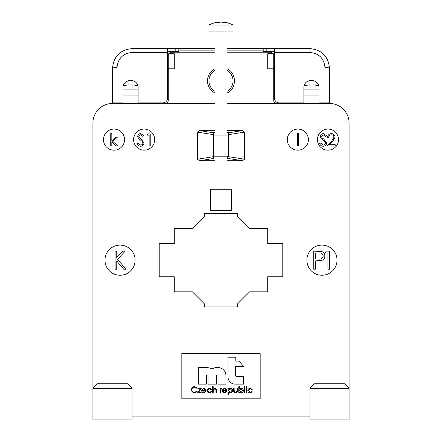 <?xml version="1.0" encoding="UTF-8"?>
<svg xmlns="http://www.w3.org/2000/svg" width="442" height="442" viewBox="0 0 442 442"><rect width="100%" height="100%" fill="white"/><g stroke="black" fill="none" stroke-linecap="round" stroke-linejoin="round"><path stroke-width="0.66" d="M228.006 357.219L228.006 376.971A7.155 7.155 0 0 0 235.166 384.126L243.465 384.126L243.465 376.396L236.365 376.396A0.856 0.856 0 0 1 235.509 375.54L235.509 366.407L243.68 366.407L238.945 361.108L235.796 361.108L235.796 357.219L228.006 357.219M218.044 375.683L218.044 384.126L225.917 384.126L225.917 375.54A8.017 8.017 0 0 0 221.646 368.451A9.16 9.16 0 0 0 212.083 369.07A10.166 10.166 0 0 0 206.928 367.667L198.336 367.667L198.336 384.126L206.436 384.126L206.436 375.683A0.79 0.79 0 0 1 207.221 374.893A0.79 0.79 0 0 1 208.011 375.683L208.011 384.126L216.47 384.126L216.47 375.683A0.785 0.785 0 0 1 217.254 374.893A0.785 0.785 0 0 1 218.044 375.683M181.822 353.6L181.822 398.806L260.178 398.806L260.178 353.6L181.822 353.6M273.543 54.178A3.011 3.011 0 0 1 273.736 55.25L273.333 53.742L267.714 53.742L273.333 53.742L270.725 52.239L227.028 52.239M214.972 52.239L171.275 52.239L168.667 53.742L168.264 55.25L168.264 100.456C168.082 102.279 167.076 103.284 165.247 103.467M174.286 53.742L168.667 53.742L174.286 53.742L174.286 68.814L168.264 68.814L174.286 68.814M273.736 100.456A3.011 3.011 0 0 0 276.753 103.467C274.924 103.284 273.918 102.279 273.736 100.456L273.736 68.814L267.714 68.814L273.736 68.814L273.736 55.25M214.972 93.013C210.171 90.383 207.663 86.334 207.436 80.864C207.663 75.4 210.171 71.35 214.972 68.72M227.028 68.72C236.873 73.09 236.873 88.638 227.028 93.013M309.903 416.889L132.097 416.889L309.903 416.889M132.097 388.258L127.578 383.739L97.439 383.739L92.919 388.258L132.097 388.258L132.097 419.9L92.919 419.9L92.919 123.058A19.586 19.586 0 0 1 112.511 103.467L214.972 103.467M227.028 103.467L329.489 103.467L326.478 103.467L326.478 102.864L318.942 102.864L318.942 87.798C319.306 78.118 303.51 78.118 303.875 87.798L303.875 102.864L279.012 102.864C276.272 102.594 274.764 101.085 274.493 98.345L274.493 52.918M204.425 213.464L237.575 213.464L204.425 213.464L204.425 216.481L192.369 228.536L174.286 228.536L174.286 243.603L159.219 243.603L159.219 276.753L174.286 276.753L174.286 291.819L192.369 291.819L204.425 303.875L204.425 306.886L237.575 306.886L204.425 306.886M309.903 388.258L349.081 388.258L344.561 383.739L314.422 383.739L309.903 388.258L309.903 419.9L349.081 419.9L349.081 123.058A19.586 19.586 0 0 0 329.489 103.467M237.575 213.464L237.575 216.481L249.631 228.536L267.714 228.536L267.714 243.603L282.781 243.603L282.781 276.753L267.714 276.753L267.714 291.819L249.631 291.819L237.575 303.875L237.575 306.886M104.975 260.178A15.067 15.067 0 0 0 127.578 273.228A15.067 15.067 0 0 0 127.578 247.128A15.067 15.067 0 0 0 104.975 260.178M287.3 139.633A10.547 10.547 0 0 0 303.124 148.766A10.547 10.547 0 0 0 303.124 130.495A10.547 10.547 0 0 0 287.3 139.633M317.439 139.633A10.547 10.547 0 0 0 333.257 148.766A10.547 10.547 0 0 0 333.257 130.495A10.547 10.547 0 0 0 317.439 139.633M133.606 139.633A10.547 10.547 0 0 0 149.424 148.766A10.547 10.547 0 0 0 149.424 130.495A10.547 10.547 0 0 0 133.606 139.633M306.886 260.178A15.067 15.067 0 0 0 329.489 273.228A15.067 15.067 0 0 0 329.489 247.128A15.067 15.067 0 0 0 306.886 260.178M103.467 139.633A10.547 10.547 0 0 0 119.29 148.766A10.547 10.547 0 0 0 119.29 130.495A10.547 10.547 0 0 0 103.467 139.633M244.509 159.214L242.492 160.728L227.647 158.369L227.647 156.562A9.072 0.856 0 0 1 228.271 156.634L244.509 159.214L244.509 132.103L228.271 134.688L228.271 132.854L242.492 130.589L244.509 132.103M242.492 160.728L227.028 160.728M214.972 160.728L199.508 160.728L197.491 159.214L197.491 132.103L199.508 130.589L214.972 130.589M227.028 130.589L242.492 130.589M267.714 53.742L267.714 68.814M197.491 159.214L213.729 156.634L213.729 156.208L227.647 156.208L227.647 157.352L228.271 156.634L228.271 134.688M228.271 135.114L213.729 135.114L213.729 134.688L197.491 132.103M227.028 132.175L228.271 132.539L228.271 132.854M199.508 130.589L213.729 132.854L213.729 132.539L214.972 132.175M227.647 158.369L227.028 159.048M214.972 159.142L213.729 158.777L213.729 158.463L199.508 160.728M194.568 386.595L197.198 387.855L196.729 388.22L194.535 387.214C192.922 387.325 192.032 388.175 191.867 389.772C192.038 391.374 192.939 392.225 194.574 392.314L196.729 391.308L197.198 391.667L194.579 392.932L192.093 391.877L191.325 389.728C191.519 387.772 192.596 386.728 194.568 386.595M197.894 388.916L197.894 388.374L201.22 388.374L198.657 392.236L201.143 392.236L201.143 392.778L197.662 392.778L200.226 388.916L197.894 388.916M203.828 392.314L205.453 391.385L205.933 391.64L203.9 392.855C202.524 392.739 201.784 391.982 201.679 390.584L202.187 389.115L203.911 388.297L205.685 389.164L206.165 390.689L202.221 390.689L203.828 392.314M202.281 390.148L205.624 390.148L203.939 388.838L202.806 389.247L202.281 390.148M209.558 388.297L211.574 389.33L211.121 389.606L209.519 388.838L207.63 390.562L209.519 392.314L211.121 391.54L211.574 391.839L209.514 392.855C208.066 392.778 207.259 392.032 207.094 390.612C207.254 389.153 208.077 388.38 209.558 388.297M212.657 392.778L212.657 386.595L213.193 386.595L213.193 389.203L214.873 388.297C216.083 388.49 216.635 389.236 216.519 390.529L216.519 392.778L215.978 392.778L215.917 389.706L214.773 388.838L213.276 390.004L213.193 392.778L212.657 392.778M219.917 392.778L219.917 388.374L220.459 388.374L220.459 389.021L221.536 388.297L222.006 388.446L220.558 389.783L220.459 392.778L219.917 392.778M224.542 392.314L226.16 391.385L226.641 391.64L224.608 392.855C223.232 392.739 222.492 391.982 222.392 390.584L222.901 389.115L224.619 388.297L226.392 389.164L226.873 390.689L222.934 390.689L224.542 392.314M222.989 390.148L226.332 390.148L224.647 388.838L223.514 389.247L222.989 390.148M227.956 394.402L227.956 388.374L228.497 388.374L228.497 389.187L230.276 388.297C231.674 388.419 232.448 389.17 232.591 390.562C232.459 391.96 231.691 392.728 230.293 392.855L228.497 391.977L228.497 394.402L227.956 394.402M230.271 388.838L228.497 390.584L230.276 392.314L232.05 390.568L230.271 388.838M233.597 390.479L233.597 388.374L234.138 388.374L234.221 391.446L235.575 392.314L236.906 391.49L236.995 388.374L237.536 388.374L237.536 390.518C237.614 391.955 236.956 392.734 235.569 392.855C234.166 392.728 233.509 391.938 233.597 390.479M239.315 392.778L238.774 392.778L238.774 386.595L239.315 386.595L239.315 389.17L241.111 388.297C242.509 388.424 243.277 389.187 243.409 390.584C243.266 391.977 242.492 392.734 241.094 392.855L239.315 391.96L239.315 392.778M241.089 392.314L242.868 390.584L241.094 388.838L239.315 390.568L241.089 392.314M244.415 392.778L244.415 386.595L244.956 386.595L244.956 392.778L244.415 392.778M245.879 386.982L246.382 386.518L246.885 386.982L246.382 387.446L245.879 386.982M246.111 392.778L246.111 388.374L246.653 388.374L246.653 392.778L246.111 392.778M250.277 388.297L252.294 389.33L251.841 389.606L250.238 388.838L248.354 390.562L250.244 392.314L251.841 391.54L252.294 391.839L250.233 392.855C248.791 392.778 247.979 392.032 247.813 390.612C247.979 389.153 248.802 388.38 250.277 388.297M110.732 145.959L110.732 133.595L111.815 133.595L111.815 140.744L115.821 137.153L117.379 137.153L112.727 141.324L117.843 145.959L116.29 145.959L111.815 141.899L111.815 145.959L110.732 145.959M140.595 146.269C138.876 146.125 137.655 145.247 136.926 143.633L137.948 143.026L140.595 145.031C141.965 144.987 142.749 144.302 142.954 142.993L142.523 141.805L138.374 138.247L137.7 136.412C137.887 134.65 138.876 133.711 140.672 133.595L143.882 135.639L142.904 136.379L140.55 134.832L138.782 136.357L139.578 137.915L141.197 139.12L144.037 143.009C143.788 145.031 142.644 146.114 140.595 146.269M147.28 135.142L147.987 133.904L150.219 133.904L150.219 145.959L149.136 145.959L149.136 135.142L147.28 135.142M297.422 145.959L297.422 133.595L298.505 133.595L298.505 145.959L297.422 145.959M323.218 146.269C321.505 146.125 320.284 145.247 319.555 143.633L320.572 143.026L323.218 145.031C324.588 144.987 325.378 144.302 325.583 142.993L325.146 141.805L321.002 138.247L320.328 136.412C320.516 134.65 321.505 133.711 323.295 133.595L326.511 135.639L325.527 136.379L323.174 134.832L321.406 136.357L322.201 137.915L323.82 139.12L326.66 143.009C326.417 145.031 325.268 146.114 323.218 146.269M331.373 134.832C329.677 134.97 328.749 135.898 328.577 137.617L327.5 137.617C327.699 135.169 329.008 133.827 331.428 133.595C333.655 133.76 334.865 134.954 335.069 137.18L332.633 141.506L329.616 144.722L335.224 144.722L335.224 145.959L327.036 145.959L331.71 140.97L333.986 137.28C333.798 135.749 332.925 134.937 331.373 134.832M115.119 269.217L115.119 251.139L116.738 251.139L116.738 257.631L122.837 251.139L125.202 251.139L117.589 259.25L125.898 269.217L123.666 269.217L116.738 260.913L116.738 269.217L115.119 269.217M313.726 269.217L313.726 251.139L321.389 251.41C323.638 252.106 324.793 253.631 324.853 255.984C324.787 258.404 323.583 259.935 321.246 260.576L315.35 260.874L315.35 269.217L313.726 269.217M315.35 252.99L315.35 259.018L318.516 259.056C321.13 259.382 322.699 258.36 323.229 255.995C322.721 253.68 321.196 252.675 318.654 252.99L315.35 252.99M325.135 252.99L326.196 251.139L329.539 251.139L329.539 269.217L327.914 269.217L327.914 252.99L325.135 252.99M213.729 156.634L213.729 158.463M213.729 132.854L213.729 134.688M349.081 388.258L349.081 123.058M112.511 103.467L115.522 103.467L115.522 102.864L123.058 102.864L123.058 87.798C122.694 78.118 138.49 78.118 138.125 87.798L138.125 102.864L162.988 102.864C165.728 102.594 167.236 101.085 167.507 98.345L167.507 48.62L132.097 48.62C120.224 49.802 113.693 56.333 112.511 68.206L112.511 102.864L117.031 102.864L117.031 67.538A4.519 0.669 180 0 0 112.511 68.206C113.693 56.333 120.224 49.802 132.097 48.62L132.097 52.471L167.507 52.471M270.725 52.239L264.697 52.239M177.303 52.239L171.275 52.239M282.781 243.603L282.781 276.753M168.264 55.25A3.011 3.011 0 0 1 168.457 54.178M92.919 388.258L92.919 123.058M159.219 243.603L159.219 276.753M263.189 51.631L274.493 51.631M167.507 51.631L178.811 51.631M227.028 48.62L274.493 48.62L274.493 98.345M214.972 48.62L167.507 48.62M274.493 48.62L309.903 48.62C321.776 49.802 328.307 56.333 329.489 68.206L329.489 102.864L324.969 102.864L324.969 67.538A4.519 0.669 0 0 1 329.489 68.206C328.307 56.333 321.776 49.802 309.903 48.62L309.903 52.471C319.036 53.383 324.058 58.405 324.969 67.538M145.661 103.467L145.661 102.864L162.988 102.864M309.903 89.908L309.903 84.875A24.675 24.675 0 0 0 304.107 85.936C305.61 78.571 317.207 78.571 318.71 85.936A24.675 24.675 0 0 0 312.914 84.875L312.914 89.908L303.875 89.908M167.507 52.918L167.507 98.345M129.086 89.908L129.086 84.875A24.675 24.675 0 0 0 123.29 85.936C124.793 78.571 136.39 78.571 137.893 85.936A24.675 24.675 0 0 0 132.097 84.875L132.097 89.908L123.058 89.908M329.489 102.864L329.489 68.206M263.189 48.62L263.189 52.239M214.972 50.128L178.811 50.128L178.811 52.239M178.811 50.128L178.811 48.62M175.794 48.62L175.794 51.631M266.206 48.62L266.206 51.631M132.097 419.9L132.097 416.889M123.058 95.936L138.125 95.936M296.339 103.467L296.339 102.864M303.875 95.936L318.942 95.936M138.125 89.908L132.097 89.908M318.942 89.908L312.914 89.908M230.149 25.023L208.944 25.023L208.944 31.05L233.056 31.05L233.056 25.023L230.149 25.023M233.056 31.05L233.056 25.023A25.614 25.614 0 0 0 223.315 22.117A25.57 19.404 -90 0 0 223.127 22.1A25.57 19.398 90 0 1 223.315 22.117A25.57 19.404 -90 0 1 226.553 22.774A24.896 16.216 -90 0 0 224.591 22.774A25.57 19.404 -90 0 0 221.16 22.1A25.57 16.658 -90 0 0 218.215 22.774A24.896 18.89 -90 0 0 215.934 22.774A25.57 16.658 -90 0 1 218.873 22.1A25.57 19.404 -90 0 0 218.685 22.117A25.57 19.398 90 0 1 218.873 22.1L218.873 22.553M220.84 22.133L220.84 22.1A25.57 16.663 -90 0 1 221 22.117A25.57 16.658 -90 0 0 220.84 22.1A25.57 19.404 -90 0 0 218.873 22.387M223.127 22.1L223.127 22.387A25.57 19.398 90 0 0 221.16 22.1A25.57 16.663 -90 0 0 221 22.117M227.028 91.306A12.056 12.056 0 0 0 227.028 70.427M214.972 70.427A12.056 12.056 0 0 0 214.972 91.306M229.829 210.364L231.547 210.364L231.547 189.27L210.453 189.27L210.453 210.364L229.829 210.364M213.729 156.208L213.729 135.114M132.097 52.471C122.964 53.383 117.942 58.405 117.031 67.538M274.493 52.471L309.903 52.471M263.189 50.128L227.028 50.128M218.685 22.117A25.614 25.614 0 0 0 208.944 25.023M214.972 31.05L214.972 135.114M214.972 156.208L214.972 189.27M227.028 31.05L227.028 135.114M227.028 156.208L227.028 189.27"/></g></svg>
